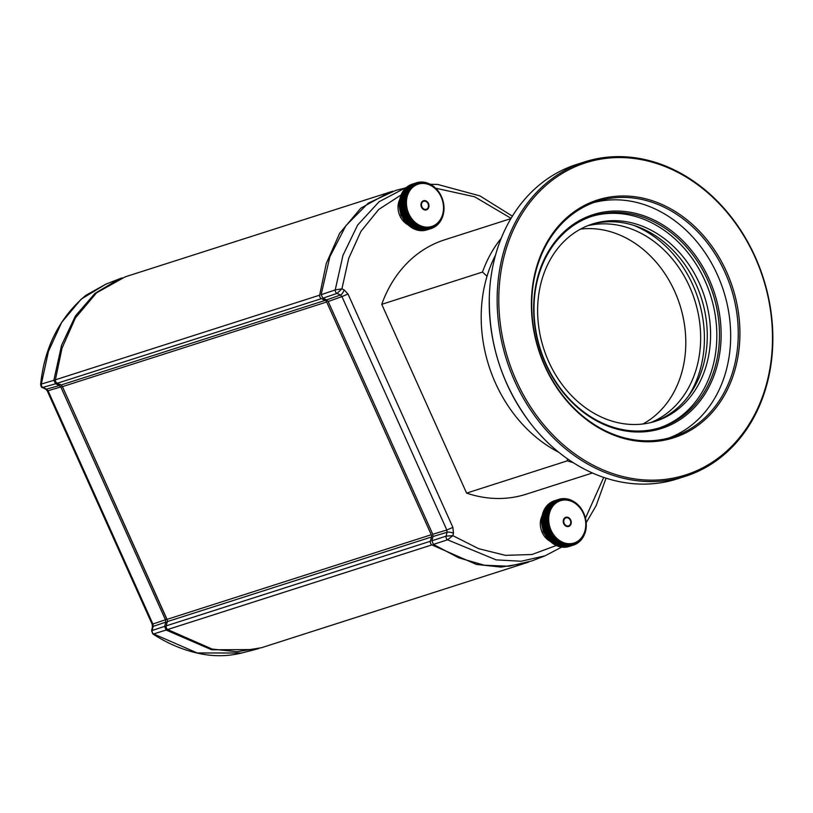 <?xml version="1.0" encoding="UTF-8"?>
<svg xmlns="http://www.w3.org/2000/svg" width="813" height="813" viewBox="0 0 813 813"><rect width="100%" height="100%" fill="white"/><g stroke="black" fill="none" stroke-linecap="round" stroke-linejoin="round"><path stroke-width="1.22" d="M406.388 187.681L395.779 190.384L368.259 203.138L345.86 225.699L329.854 256.796L321.135 294.692L322.934 298.168L326.653 299.906L340.434 295.007A4.807 2.215 -64.9 0 0 344.072 289.824L347.984 293.981L452.882 527.383L453.471 533.257L452.871 535.676L446.103 536.133A2.998 2.368 -108.1 0 0 447.526 539.812L433.37 544.425L458.857 557.86L484.355 565.218L509.009 566.244L531.966 560.889L544.984 555.838L521.113 561.244L496.133 559.862L447.526 539.812L452.871 535.676L478.664 548.694L505.401 555.35L531.976 554.496L556.6 545.391M585.34 518.47L603.703 477.414M511.082 218.331L474.66 196.807L435.697 188.21L436.114 189.104M401.531 194.683L378.716 209.469L360.942 231.339L348.696 258.422L341.927 288.828L344.072 289.824M321.135 294.692L335.22 289.926L342.964 255.373L357.618 225.069L379.082 201.736L406.459 187.325A24.014 19.593 72.2 0 1 406.612 187.203L411.236 185.72L412.933 186.187L411.978 185.14L407.262 187M326.653 299.906L328.167 301.511L432.77 534.273L433.004 536.529L431.957 540.747L433.37 544.425M347.984 293.981L341.938 296.613L340.434 295.007L337.019 293.412A2.998 2.368 -108.6 0 1 335.22 289.926L341.927 288.828L337.019 293.412L322.934 298.168M452.882 527.383L446.835 530.005L341.938 296.613L328.167 301.511M453.471 533.257A4.807 1.677 -166 0 0 447.059 532.271L433.004 536.529M466.591 493.105L381.754 304.326L482.495 272.06A133.566 109.013 72.2 0 1 501.245 238.25A133.566 109.013 72.2 0 0 482.495 272.06L487.028 276.268L482.495 272.06L381.754 304.326A133.566 109.013 72.2 0 1 444.63 239.825A133.566 109.013 72.2 0 0 381.754 304.326L466.591 493.105A133.566 109.013 72.2 0 0 526.113 494.223L592.403 472.993L526.113 494.223A133.566 109.013 72.2 0 1 466.591 493.105L567.342 460.839A133.566 109.013 72.2 0 0 573.104 462.617A133.566 109.013 72.2 0 1 567.342 460.839L567.372 458.776L567.342 460.839L466.591 493.105M544.74 365.972A124.856 101.91 -107.8 0 1 636.935 197.031A124.856 101.91 -107.8 0 1 725.308 393.665A124.856 101.91 -107.8 0 1 544.74 365.972A124.856 101.91 -107.8 0 1 636.935 197.031A124.856 101.91 -107.8 0 1 725.308 393.665A124.856 101.91 -107.8 0 1 544.74 365.972M516.326 380.687A163.88 133.759 72.2 0 0 753.316 417.039A163.88 133.759 72.2 0 0 637.331 158.942A163.88 133.759 72.2 0 0 516.326 380.687A163.88 133.759 72.2 0 0 753.316 417.039A163.88 133.759 72.2 0 0 637.331 158.942A163.88 133.759 72.2 0 0 516.326 380.687M725.044 272.467A123.657 100.934 72.2 0 0 597.281 201.329A123.657 100.934 72.2 0 0 544.954 365.728A123.657 100.934 72.2 0 0 672.717 436.866A123.657 100.934 72.2 0 0 725.044 272.467A123.657 100.934 72.2 0 0 597.281 201.329A123.657 100.934 72.2 0 0 544.954 365.728A123.657 100.934 72.2 0 0 672.717 436.866A123.657 100.934 72.2 0 0 725.044 272.467M717.452 274.906A123.657 100.934 72.2 0 0 593.51 202.64A123.657 100.934 72.2 0 1 717.452 274.906A123.657 100.934 72.2 0 1 668.896 437.994A123.657 100.934 72.2 0 0 717.452 274.906M545.655 363.858A112.255 91.625 -107.8 0 1 628.551 211.98A112.255 91.625 -107.8 0 1 708.001 388.766A112.255 91.625 -107.8 0 1 545.655 363.858A112.255 91.625 -107.8 0 1 628.551 211.98A112.255 91.625 -107.8 0 1 708.001 388.766A112.255 91.625 -107.8 0 1 545.655 363.858M707.605 279.865A111.056 90.639 72.2 0 0 592.86 215.984A111.056 90.639 72.2 0 0 545.879 363.624A111.056 90.639 72.2 0 0 660.613 427.506A111.056 90.639 72.2 0 0 707.605 279.865A111.056 90.639 72.2 0 0 592.86 215.984A111.056 90.639 72.2 0 0 545.879 363.624A111.056 90.639 72.2 0 0 660.613 427.506A111.056 90.639 72.2 0 0 707.605 279.865M704.962 280.719A111.056 90.639 72.2 0 0 591.549 216.421A111.056 90.639 72.2 0 1 704.962 280.719A111.056 90.639 72.2 0 1 659.292 427.912A111.056 90.639 72.2 0 0 704.962 280.719M699.505 283.544A103.546 84.511 72.2 0 0 592.514 223.971A103.546 84.511 72.2 0 0 543.612 348.371A103.546 84.511 72.2 0 0 655.685 421.205A103.546 84.511 72.2 0 0 699.505 283.544A103.546 84.511 72.2 0 0 592.514 223.971A103.546 84.511 72.2 0 0 543.612 348.371A103.546 84.511 72.2 0 0 655.685 421.205A103.546 84.511 72.2 0 0 699.505 283.544M696.202 284.601A103.546 84.511 72.2 0 0 590.868 224.53A103.546 84.511 72.2 0 1 696.202 284.601A103.546 84.511 72.2 0 1 654.028 421.713A103.546 84.511 72.2 0 0 696.202 284.601M692.869 285.017A108.048 88.19 72.2 0 0 633.703 225.364A108.048 88.19 72.2 0 1 692.869 285.017A108.048 88.19 72.2 0 1 688.408 396.144A108.048 88.19 72.2 0 0 692.869 285.017M689.587 286.715A103.546 84.511 72.2 0 0 587.616 225.75A103.546 84.511 72.2 0 1 689.587 286.715A103.546 84.511 72.2 0 1 650.674 422.608A103.546 84.511 72.2 0 0 689.587 286.715M674.729 291.481A103.546 84.511 72.2 0 0 580.502 229.114A103.546 84.511 72.2 0 1 674.729 291.481A103.546 84.511 72.2 0 1 642.92 424A103.546 84.511 72.2 0 0 674.729 291.481M495.544 255.058A133.566 109.013 72.2 0 0 558.704 452.252A133.566 109.013 72.2 0 1 495.544 255.058M576.712 164.429A165.08 134.734 72.2 0 0 489.345 295.891A165.08 134.734 72.2 0 0 529.934 422.608A165.08 134.734 72.2 0 0 677.422 478.847L685.349 476.316A165.08 134.734 -107.8 0 1 514.792 381.348A165.08 134.734 -107.8 0 1 584.638 161.889A165.08 134.734 -107.8 0 1 755.206 256.857A165.08 134.734 -107.8 0 1 685.349 476.316A165.08 134.734 -107.8 0 1 514.792 381.348A165.08 134.734 -107.8 0 1 584.638 161.889A165.08 134.734 -107.8 0 1 755.206 256.857A165.08 134.734 -107.8 0 1 685.349 476.316L677.422 478.847A165.08 134.734 72.2 0 1 529.934 422.608A165.08 134.734 72.2 0 1 489.345 295.891C488.379 342.771 501.916 385.016 529.934 422.608C501.916 385.016 488.379 342.771 489.345 295.891A165.08 134.734 72.2 0 1 576.712 164.429L584.638 161.889L576.712 164.429M541.763 517.698L541.661 518.785L547.992 516.753L546.387 516.214L541.763 517.698A24.014 19.593 72.2 0 1 541.793 517.475L548.155 515.513L546.58 514.924L541.956 516.397A24.014 19.593 72.2 0 1 541.997 516.184L548.369 514.294L546.834 513.653L542.21 515.127A24.014 19.593 72.2 0 1 542.261 514.914L548.653 513.105L547.149 512.403L542.525 513.887A24.014 19.593 72.2 0 1 542.586 513.674L548.988 511.936L547.525 511.194L542.901 512.678A24.014 19.593 72.2 0 1 542.972 512.475L549.385 510.808L547.972 510.015L543.348 511.499A24.014 19.593 72.2 0 1 543.419 511.306L549.842 509.71L548.47 508.877L543.846 510.361A24.014 19.593 72.2 0 1 543.938 510.178L550.35 508.664L549.029 507.79L544.405 509.263A24.014 19.593 72.2 0 1 544.497 509.09L550.919 507.647L549.639 506.743L545.015 508.216A24.014 19.593 72.2 0 1 545.127 508.054L551.529 506.692L550.31 505.747L545.686 507.221A24.014 19.593 72.2 0 1 545.797 507.058L550.421 505.584L552.2 505.777L551.031 504.802L546.407 506.286A24.014 19.593 72.2 0 1 546.529 506.133L551.153 504.649L552.911 504.914L551.793 503.918L547.169 505.401A24.014 19.593 72.2 0 1 547.312 505.259L551.936 503.775L553.673 504.111L552.616 503.095L547.992 504.568A24.014 19.593 72.2 0 1 548.135 504.436L552.759 502.962L554.476 503.359L553.47 502.332L548.846 503.806A24.014 19.593 72.2 0 1 548.999 503.684L553.623 502.2L555.32 502.678L554.375 501.631L549.751 503.105A24.014 19.593 72.2 0 1 549.913 503.003L554.537 501.519L556.204 502.048L555.32 501.001L550.696 502.475A24.014 19.593 72.2 0 1 550.858 502.383L555.482 500.899L557.118 501.499L556.295 500.432L551.671 501.916A24.014 19.593 72.2 0 1 551.844 501.824L556.468 500.351L558.064 501.001L557.312 499.944L552.677 501.428A24.014 19.593 72.2 0 1 552.86 501.347L557.484 499.863L559.049 500.584L558.348 499.528L553.724 501.001A24.014 19.593 72.2 0 1 553.897 500.94L558.521 499.456L560.045 500.229L559.415 499.182A24.014 19.593 -107.8 0 1 559.588 499.131L561.072 499.944L560.503 498.908A24.014 19.593 -107.8 0 1 560.685 498.867L562.118 499.731L561.6 498.715A24.014 19.593 -107.8 0 1 561.793 498.694L563.175 499.599L562.728 498.603A24.014 19.593 -107.8 0 1 562.911 498.582L564.252 499.538L563.856 498.562A24.014 19.593 -107.8 0 1 564.049 498.562L565.33 499.538L564.994 498.593A24.014 19.593 -107.8 0 1 565.187 498.613L566.417 499.619L566.143 498.704A24.014 19.593 -107.8 0 1 566.336 498.735L567.504 499.782L567.291 498.897A24.014 19.593 -107.8 0 1 567.484 498.938L568.592 500.005L568.429 499.162A24.014 19.593 -107.8 0 1 568.622 499.212L569.669 500.3L569.557 499.507A24.014 19.593 -107.8 0 1 569.75 499.568L570.746 500.676L570.685 499.924A24.014 19.593 -107.8 0 1 570.878 499.995L571.803 501.113L571.793 500.412A24.014 19.593 -107.8 0 1 571.976 500.503L572.85 501.621L572.891 500.971A24.014 19.593 -107.8 0 1 573.063 501.072L573.866 502.19L573.958 501.601A24.014 19.593 -107.8 0 1 574.13 501.712L574.872 502.83L574.994 502.292A24.014 19.593 -107.8 0 1 575.177 502.414L576.01 503.054A24.014 19.593 -107.8 0 1 576.183 503.186L576.996 503.877A24.014 19.593 -107.8 0 1 577.159 504.019L577.952 504.761A24.014 19.593 -107.8 0 1 578.104 504.914L578.856 505.696A24.014 19.593 -107.8 0 1 579.008 505.859L579.73 506.692A24.014 19.593 -107.8 0 1 579.872 506.865L580.553 507.739A24.014 19.593 -107.8 0 1 580.685 507.912L581.336 508.826A24.014 19.593 -107.8 0 1 581.458 509.009L582.057 509.964A24.014 19.593 -107.8 0 1 582.179 510.158L582.738 511.133A24.014 19.593 -107.8 0 1 582.85 511.336L583.368 512.342A24.014 19.593 -107.8 0 1 583.46 512.556L583.927 513.582A24.014 19.593 -107.8 0 1 584.019 513.796L584.445 514.863A24.014 19.593 -107.8 0 1 584.527 515.076L584.893 516.153A24.014 19.593 -107.8 0 1 584.964 516.377L585.289 517.464A24.014 19.593 -107.8 0 1 585.34 517.688L585.614 518.796A24.014 19.593 -107.8 0 1 585.665 519.019L585.878 520.137A24.014 19.593 -107.8 0 1 585.919 520.361L586.082 521.489A24.014 19.593 -107.8 0 1 586.112 521.712L586.214 522.84A24.014 19.593 -107.8 0 1 586.234 523.064L586.285 524.182A24.014 19.593 -107.8 0 1 586.295 524.405L586.295 525.523A24.014 19.593 -107.8 0 1 586.285 525.747L586.234 526.854A24.014 19.593 -107.8 0 1 586.224 527.078L586.112 528.165A24.014 19.593 -107.8 0 1 586.082 528.389L585.919 529.466A24.014 19.593 -107.8 0 1 585.888 529.68L585.665 530.737A24.014 19.593 -107.8 0 1 585.624 530.95L585.35 531.987A24.014 19.593 -107.8 0 1 585.289 532.19L584.974 533.196A24.014 19.593 -107.8 0 1 584.903 533.399L584.435 533.155L584.537 534.375A24.014 19.593 -107.8 0 1 584.456 534.568L583.978 534.243L584.029 535.503A24.014 19.593 -107.8 0 1 583.947 535.696L583.47 535.3L583.48 536.6A24.014 19.593 -107.8 0 1 583.378 536.783L582.911 536.316L582.86 537.647A24.014 19.593 -107.8 0 1 582.748 537.82L582.291 537.271L582.189 538.643A24.014 19.593 -107.8 0 1 582.078 538.806L581.62 538.186L581.478 539.588A24.014 19.593 -107.8 0 1 581.346 539.741L580.909 539.049L580.706 540.472A24.014 19.593 -107.8 0 1 580.573 540.615L580.147 539.852L579.882 541.295A24.014 19.593 -107.8 0 1 579.74 541.428L579.344 540.604L579.029 542.058A24.014 19.593 -107.8 0 1 578.876 542.18L578.5 541.285L578.124 542.759A24.014 19.593 -107.8 0 1 577.962 542.871L577.616 541.915L577.179 543.389A24.014 19.593 -107.8 0 1 577.017 543.49L576.702 542.464L576.204 543.948A24.014 19.593 -107.8 0 1 576.031 544.039L575.756 542.962L575.198 544.446A24.014 19.593 -107.8 0 1 575.025 544.517L574.781 543.379L574.151 544.862A24.014 19.593 -107.8 0 1 573.978 544.923L573.775 543.734L573.094 545.208L568.47 546.692A24.014 19.593 72.2 0 1 568.287 546.743L572.911 545.259L572.748 544.019L572.006 545.472L567.383 546.956A24.014 19.593 72.2 0 1 567.189 546.997L571.813 545.513L571.702 544.232L570.899 545.675L566.275 547.149A24.014 19.593 72.2 0 1 566.082 547.179L570.706 545.696L570.645 544.364L569.781 545.787L565.147 547.271A24.014 19.593 72.2 0 1 564.964 547.281L569.588 545.797L569.567 544.425L568.643 545.828L564.019 547.312A24.014 19.593 72.2 0 1 563.826 547.312L568.45 545.828L568.49 544.425L567.504 545.787L562.881 547.271A24.014 19.593 72.2 0 1 562.687 547.261L567.311 545.777L567.403 544.344L566.356 545.675L561.732 547.159A24.014 19.593 72.2 0 1 561.539 547.129L566.163 545.655L566.315 544.182L565.218 545.493L560.594 546.966A24.014 19.593 72.2 0 1 560.401 546.925L565.025 545.452L565.228 543.958L564.07 545.218L559.446 546.702A24.014 19.593 72.2 0 1 559.253 546.651L563.876 545.167L564.151 543.663L562.942 544.883L558.318 546.366A24.014 19.593 72.2 0 1 558.125 546.295L562.748 544.812L563.074 543.287L561.813 544.466L557.19 545.95A24.014 19.593 72.2 0 1 557.007 545.869L561.631 544.385L562.017 542.85L556.082 545.462A24.014 19.593 72.2 0 1 555.899 545.371L560.523 543.887L560.98 542.342L554.994 544.903A24.014 19.593 72.2 0 1 554.812 544.801L559.435 543.318L559.954 541.773L553.917 544.273A24.014 19.593 72.2 0 1 553.744 544.161L558.368 542.678L558.948 541.133L552.881 543.572A24.014 19.593 72.2 0 1 552.708 543.45L557.332 541.966L557.972 540.432L551.864 542.82A24.014 19.593 72.2 0 1 551.692 542.678L556.316 541.204L557.027 539.669L550.879 541.997A24.014 19.593 72.2 0 1 550.716 541.844L555.34 540.371L556.122 538.856L549.934 541.112A24.014 19.593 72.2 0 1 549.771 540.96L554.395 539.476L555.238 537.982L549.019 540.167A24.014 19.593 72.2 0 1 548.866 540.005L553.49 538.521L554.395 537.058L548.145 539.182A24.014 19.593 72.2 0 1 548.003 539.009L552.627 537.525L553.602 536.082L547.322 538.135A24.014 19.593 72.2 0 1 547.19 537.952L551.814 536.468L552.84 535.056L546.549 537.047L547.19 537.952M568.429 499.162L567.891 499.334M567.291 498.897L566.722 499.08M566.143 498.704L565.543 498.897M564.994 498.593L564.364 498.796M563.856 498.562L563.185 498.776M562.728 498.603L562.007 498.826M561.6 498.715L560.838 498.958M560.503 498.908L559.669 499.172M559.415 499.182L558.531 499.467M541.661 518.785A24.014 19.593 72.2 0 0 541.641 519.009L541.59 520.117L547.901 518.003L546.265 517.535L541.641 519.009M541.59 520.117A24.014 19.593 72.2 0 0 541.58 520.34L541.58 521.458L547.86 519.273L546.204 518.867L541.58 520.34M541.58 521.458A24.014 19.593 72.2 0 0 541.59 521.682L541.641 522.8L547.891 520.554L546.214 520.208L541.59 521.682M541.641 522.8A24.014 19.593 72.2 0 0 541.661 523.033L541.773 524.151L547.982 521.834L546.285 521.55L541.661 523.033M541.773 524.151A24.014 19.593 72.2 0 0 541.793 524.385L541.956 525.503L548.135 523.115L546.417 522.901L541.793 524.385M541.956 525.503A24.014 19.593 72.2 0 0 541.997 525.726L542.21 526.844L548.348 524.395L541.997 525.726M542.21 526.844A24.014 19.593 72.2 0 0 542.261 527.068L542.535 528.176L548.623 525.665L542.261 527.068M542.535 528.176A24.014 19.593 72.2 0 0 542.596 528.399L542.911 529.497L548.958 526.915L542.596 528.399M542.911 529.497A24.014 19.593 72.2 0 0 542.982 529.71L543.348 530.798L549.344 528.165L542.982 529.71M543.348 530.798A24.014 19.593 72.2 0 0 543.43 531.011L543.856 532.068L548.48 530.584L549.791 529.385L543.43 531.011M543.856 532.068A24.014 19.593 72.2 0 0 543.948 532.281L544.415 533.318L549.039 531.834L550.299 530.584L543.948 532.281M544.415 533.318A24.014 19.593 72.2 0 0 544.517 533.521L545.025 534.527L549.649 533.054L550.858 531.753L544.517 533.521M545.025 534.527A24.014 19.593 72.2 0 0 545.137 534.73L545.696 535.716L550.32 534.232L551.468 532.891L545.137 534.73M545.696 535.716A24.014 19.593 72.2 0 0 545.818 535.909L546.417 536.854L551.041 535.371L552.129 533.999L545.818 535.909M569.354 546.407L573.978 544.923M574.191 544.781L575.025 544.517M575.248 544.293L576.031 544.039M576.285 543.724L577.017 543.49M577.271 543.094L577.962 542.871M578.216 542.393L578.876 542.18M579.12 541.631L579.74 541.428M579.974 540.808L580.573 540.615M580.787 539.913L581.346 539.741M581.539 538.978L582.078 538.806M582.24 537.982L582.748 537.82M570.736 520.066A4.807 3.923 -107.8 0 1 568.704 526.448A4.807 3.923 -107.8 0 1 563.511 523.074A4.807 3.923 -107.8 0 1 565.777 517.302A4.807 3.923 -107.8 0 1 570.736 520.066M551.072 530.249A22.215 18.13 72.2 0 0 583.185 535.178A22.215 18.13 72.2 0 0 567.464 500.198A22.215 18.13 72.2 0 0 551.072 530.249M559.283 545.858L560.401 546.925M558.206 545.564L559.253 546.651M557.129 545.198L558.125 546.295M556.072 544.751L557.007 545.869M555.035 544.243L555.899 545.371M554.009 543.673L554.812 544.801M553.003 543.033L553.744 544.161M552.027 542.332L552.708 543.45M551.082 541.57L551.692 542.678M550.167 540.757L550.716 541.844M549.293 539.883L549.771 540.96M548.45 538.958L548.866 540.005M547.657 537.982L548.003 539.009M541.956 516.397L542.21 517.414M542.21 515.127L542.423 516.194M542.525 513.887L542.708 515.005M542.901 512.678L543.043 513.846M543.348 511.499L543.44 512.718M543.846 510.361L543.897 511.621M544.405 509.263L544.405 510.564M545.015 508.216L544.974 509.558M545.686 507.221L545.584 508.592M546.407 506.286L546.255 507.678M547.169 505.401L546.966 506.814M547.992 504.568L547.728 506.011M546.895 536.966L552.84 535.056M546.184 535.899L552.129 533.999M545.523 534.791L551.468 532.891M544.913 533.653L550.858 531.753M544.354 532.485L550.299 530.584M543.846 531.285L549.791 529.385M543.399 530.066L549.344 528.165M543.013 528.826L548.958 526.915M542.678 527.566L548.623 525.665M542.403 526.296L548.348 524.395M542.19 525.015L548.135 523.115M542.037 523.735L547.982 521.834M541.946 522.454L547.891 520.554M541.915 521.174L547.86 519.273M541.956 519.914L547.901 518.003M542.047 518.653L547.992 516.753M570.299 520.29A4.197 3.425 72.2 0 0 564.222 519.355A4.197 3.425 72.2 0 0 567.2 525.981A4.197 3.425 72.2 0 0 570.299 520.29M426.591 201.888A4.197 3.425 72.2 0 0 421.459 204.988A4.197 3.425 72.2 0 0 426.845 209.032A4.197 3.425 72.2 0 0 426.591 201.888M410.86 226.553L411.612 227.67L416.236 226.187L416.805 224.642L410.738 227.091A24.014 19.593 72.2 0 1 410.565 226.969L415.189 225.496L415.829 223.951L409.722 226.339A24.014 19.593 72.2 0 1 409.549 226.207L414.173 224.734L414.874 223.199L408.726 225.526A24.014 19.593 72.2 0 1 408.563 225.384L413.187 223.9L413.959 222.386L407.78 224.652A24.014 19.593 72.2 0 1 407.618 224.5L412.242 223.016L413.075 221.522L406.866 223.717A24.014 19.593 72.2 0 1 406.713 223.555L411.337 222.081L412.232 220.597L405.982 222.732A24.014 19.593 72.2 0 1 405.839 222.559L410.463 221.085L411.429 219.632L405.159 221.695A24.014 19.593 72.2 0 1 405.016 221.522L409.64 220.038L410.667 218.616L404.366 220.618L405.016 221.522M411.866 227.173L412.679 228.301L417.303 226.817L417.811 225.272L411.785 227.782A24.014 19.593 72.2 0 1 411.612 227.67M412.679 228.301A24.014 19.593 72.2 0 0 412.862 228.402L417.486 226.918A24.014 19.593 -107.8 0 1 417.303 226.817M412.892 227.742L413.766 228.859L418.39 227.386L418.837 225.841L417.486 226.918M413.766 228.859A24.014 19.593 72.2 0 0 413.949 228.951L418.573 227.467A24.014 19.593 -107.8 0 1 418.39 227.386M413.939 228.24L414.874 229.357L419.498 227.874L419.884 226.339L418.573 227.467M414.874 229.357A24.014 19.593 72.2 0 0 415.067 229.429L419.691 227.945A24.014 19.593 -107.8 0 1 419.498 227.874M414.996 228.666L416.002 229.774L420.626 228.29L420.941 226.766L419.691 227.945M416.002 229.774A24.014 19.593 72.2 0 0 416.185 229.835L420.809 228.351A24.014 19.593 -107.8 0 1 420.626 228.29M416.073 229.032L417.13 230.12L421.754 228.636L422.018 227.122L420.809 228.351M417.13 230.12A24.014 19.593 72.2 0 0 417.323 230.17L421.947 228.687A24.014 19.593 -107.8 0 1 421.754 228.636M417.15 229.317L418.268 230.384L422.892 228.9L423.095 227.416L421.947 228.687M418.268 230.384A24.014 19.593 72.2 0 0 418.461 230.425L423.085 228.941A24.014 19.593 -107.8 0 1 422.892 228.9M419.03 230.242L424.04 229.093L424.183 227.63L423.085 228.941M419.417 230.577A24.014 19.593 72.2 0 0 419.61 230.607L424.234 229.124A24.014 19.593 -107.8 0 1 424.04 229.093M420.209 230.414L425.189 229.215L425.27 227.782L424.234 229.124M420.565 230.699A24.014 19.593 72.2 0 0 420.758 230.709L425.382 229.225A24.014 19.593 -107.8 0 1 425.189 229.215M421.398 230.506L426.327 229.256L426.358 227.853L425.382 229.225M421.703 230.729A24.014 19.593 72.2 0 0 421.896 230.729L426.52 229.256A24.014 19.593 -107.8 0 1 426.327 229.256M422.577 230.516L427.455 229.215L427.435 227.853L426.52 229.256M422.831 230.699A24.014 19.593 72.2 0 0 423.024 230.679L427.648 229.205A24.014 19.593 -107.8 0 1 427.455 229.215M423.756 230.455L428.583 229.103L428.512 227.772L427.648 229.205M423.959 230.587A24.014 19.593 72.2 0 0 424.142 230.557L428.766 229.073A24.014 19.593 -107.8 0 1 428.583 229.103M424.925 230.303L429.691 228.91L429.569 227.63L428.766 229.073M425.067 230.394A24.014 19.593 72.2 0 0 425.25 230.353L429.874 228.87A24.014 19.593 -107.8 0 1 429.691 228.91M426.083 230.089L430.778 228.646L430.605 227.406L429.874 228.87M426.154 230.12A24.014 19.593 72.2 0 0 426.337 230.069L430.961 228.595A24.014 19.593 -107.8 0 1 430.778 228.646M430.961 228.585L431.845 228.301L431.632 227.122L430.961 228.595M432.059 228.148L432.882 227.884L432.628 226.756L432.018 228.24A24.014 19.593 -107.8 0 1 431.845 228.301M433.116 227.64L433.888 227.396L433.603 226.319L433.055 227.803A24.014 19.593 -107.8 0 1 432.882 227.884M434.142 227.071L434.874 226.837L434.549 225.821L434.061 227.305A24.014 19.593 -107.8 0 1 433.888 227.396M435.118 226.431L435.819 226.207L435.463 225.252L435.036 226.736A24.014 19.593 -107.8 0 1 434.874 226.837M436.063 225.719L436.723 225.506L436.337 224.622L435.971 226.095A24.014 19.593 -107.8 0 1 435.819 226.207M436.957 224.947L437.577 224.754L437.181 223.931L436.866 225.384A24.014 19.593 -107.8 0 1 436.723 225.506M437.811 224.114L438.4 223.931L437.973 223.179L437.719 224.612A24.014 19.593 -107.8 0 1 437.577 224.754M438.614 223.219L439.172 223.047L438.735 222.366L438.532 223.778A24.014 19.593 -107.8 0 1 438.4 223.931M439.355 222.274L439.894 222.101L439.437 221.492L439.294 222.884A24.014 19.593 -107.8 0 1 439.172 223.047M440.057 221.268L440.006 221.939A24.014 19.593 -107.8 0 1 439.894 222.101M440.697 220.221L440.666 220.933A24.014 19.593 -107.8 0 1 440.565 221.106M441.276 219.124L441.276 219.886A24.014 19.593 -107.8 0 1 441.174 220.069M441.794 217.986L441.825 218.788A24.014 19.593 -107.8 0 1 441.744 218.971M442.252 216.807L442.323 217.64A24.014 19.593 -107.8 0 1 442.242 217.833M442.648 215.587L442.75 216.461A24.014 19.593 -107.8 0 1 442.679 216.665M442.973 214.337L443.126 215.242A24.014 19.593 -107.8 0 1 443.065 215.455M443.237 213.067L443.431 213.992A24.014 19.593 -107.8 0 1 443.38 214.205M443.431 211.766L443.674 212.721A24.014 19.593 -107.8 0 1 443.644 212.935M436.469 188.992A24.014 19.593 -107.8 0 1 436.611 189.155L437.343 189.978A24.014 19.593 -107.8 0 1 437.485 190.151L438.177 191.014A24.014 19.593 -107.8 0 1 438.309 191.197L438.959 192.102A24.014 19.593 -107.8 0 1 439.081 192.295L439.691 193.23A24.014 19.593 -107.8 0 1 439.813 193.423L440.382 194.398A24.014 19.593 -107.8 0 1 440.494 194.602L441.012 195.608A24.014 19.593 -107.8 0 1 441.113 195.811L441.581 196.848A24.014 19.593 -107.8 0 1 441.672 197.061L442.099 198.118A24.014 19.593 -107.8 0 1 442.191 198.331L442.567 199.409A24.014 19.593 -107.8 0 1 442.638 199.622L442.963 200.72A24.014 19.593 -107.8 0 1 443.024 200.943L443.298 202.051A24.014 19.593 -107.8 0 1 443.349 202.274L443.573 203.382A24.014 19.593 -107.8 0 1 443.613 203.616L443.786 204.734A24.014 19.593 -107.8 0 1 443.817 204.957L443.928 206.085A24.014 19.593 -107.8 0 1 443.949 206.309L444.01 207.427A24.014 19.593 -107.8 0 1 444.02 207.661L444.02 208.768A24.014 19.593 -107.8 0 1 444.02 209.002L443.969 210.11A24.014 19.593 -107.8 0 1 443.959 210.333L443.857 211.421A24.014 19.593 -107.8 0 1 443.827 211.644M407.354 186.624A24.014 19.593 72.2 0 1 407.516 186.512L412.14 185.029L413.807 185.557L412.923 184.5L408.299 185.984A24.014 19.593 72.2 0 1 408.451 185.882L413.085 184.399L414.721 184.988L413.888 183.931L409.264 185.415A24.014 19.593 72.2 0 1 409.437 185.323L414.061 183.84L415.667 184.49L414.894 183.423L410.27 184.907A24.014 19.593 72.2 0 1 410.443 184.836L415.067 183.352L416.642 184.053L415.931 182.996L411.307 184.48A24.014 19.593 72.2 0 1 411.49 184.419L416.114 182.935L417.638 183.697L416.998 182.64A24.014 19.593 -107.8 0 1 417.181 182.59L418.665 183.403L418.075 182.366A24.014 19.593 -107.8 0 1 418.268 182.325L419.701 183.179L419.183 182.163A24.014 19.593 -107.8 0 1 419.366 182.132L420.768 183.037L420.301 182.031A24.014 19.593 -107.8 0 1 420.494 182.021L421.835 182.966L421.429 181.98A24.014 19.593 -107.8 0 1 421.622 181.98L422.912 182.966L422.577 182.01A24.014 19.593 -107.8 0 1 422.77 182.021L424 183.037L423.715 182.112A24.014 19.593 -107.8 0 1 423.908 182.142L425.087 183.179L424.864 182.295A24.014 19.593 -107.8 0 1 425.057 182.336L426.175 183.392L426.002 182.549A24.014 19.593 -107.8 0 1 426.195 182.6L427.252 183.687L427.14 182.884A24.014 19.593 -107.8 0 1 427.333 182.945L428.329 184.043L428.268 183.291A24.014 19.593 -107.8 0 1 428.451 183.362L429.386 184.48L429.376 183.768A24.014 19.593 -107.8 0 1 429.559 183.85L430.433 184.978L430.473 184.317A24.014 19.593 -107.8 0 1 430.646 184.419L431.459 185.537L431.54 184.937A24.014 19.593 -107.8 0 1 431.723 185.049L432.465 186.167L432.587 185.618A24.014 19.593 -107.8 0 1 432.76 185.74L433.603 186.37A24.014 19.593 -107.8 0 1 433.776 186.502L434.599 187.183A24.014 19.593 -107.8 0 1 434.762 187.336L435.189 188.179M427.14 182.884L426.632 183.047M426.002 182.549L425.463 182.722M424.864 182.295L424.295 182.478M423.715 182.112L423.116 182.305M422.577 182.01L421.937 182.214M421.429 181.98L420.748 182.203M420.301 182.031L419.579 182.264M419.183 182.163L418.41 182.407M418.075 182.366L417.252 182.63M416.998 182.64L412.364 184.134M399.468 201.299L399.366 202.386L405.707 200.333L404.091 199.815L399.468 201.299A24.014 19.593 72.2 0 1 399.498 201.075L405.85 199.094L404.274 198.514L399.65 199.998A24.014 19.593 72.2 0 1 399.691 199.774L406.063 197.874L404.518 197.234L399.894 198.718A24.014 19.593 72.2 0 1 399.945 198.504L406.337 196.685L404.833 195.994L400.209 197.468A24.014 19.593 72.2 0 1 400.26 197.264L406.663 195.516L405.199 194.774L400.575 196.258A24.014 19.593 72.2 0 1 400.646 196.055L407.059 194.378L405.636 193.596L401.012 195.069A24.014 19.593 72.2 0 1 401.083 194.876L407.506 193.281L406.124 192.447L401.5 193.931A24.014 19.593 72.2 0 1 401.592 193.748L408.004 192.224L406.673 191.35L402.049 192.833A24.014 19.593 72.2 0 1 402.15 192.651L408.563 191.207L407.283 190.303L402.659 191.777A24.014 19.593 72.2 0 1 402.76 191.604L409.173 190.232L407.943 189.297L403.319 190.781A24.014 19.593 72.2 0 1 403.431 190.618L408.055 189.134L409.833 189.317L408.654 188.352L404.031 189.825A24.014 19.593 72.2 0 1 404.152 189.673L408.776 188.189L410.545 188.443L409.417 187.457L404.793 188.931A24.014 19.593 72.2 0 1 404.925 188.789L409.549 187.305L411.297 187.64L410.23 186.624L405.606 188.098A24.014 19.593 72.2 0 1 405.748 187.966L410.372 186.482L412.089 186.878L411.083 185.852L406.459 187.325M399.366 202.386A24.014 19.593 72.2 0 0 399.356 202.61L399.305 203.717L405.616 201.594L403.98 201.126L399.356 202.61M399.305 203.717A24.014 19.593 72.2 0 0 399.305 203.941L399.315 205.059L405.585 202.864L403.929 202.457L399.305 203.941M399.315 205.059A24.014 19.593 72.2 0 0 399.315 205.283L399.376 206.411L405.626 204.144L403.939 203.809L399.315 205.283M399.376 206.411A24.014 19.593 72.2 0 0 399.396 206.634L399.518 207.752L405.728 205.425L404.02 205.15L399.396 206.634M399.518 207.752A24.014 19.593 72.2 0 0 399.549 207.986L399.711 209.104L405.88 206.705L404.173 206.502L399.549 207.986M399.711 209.104A24.014 19.593 72.2 0 0 399.752 209.327L399.976 210.445L406.104 207.986L399.752 209.327M399.976 210.445A24.014 19.593 72.2 0 0 400.026 210.669L400.301 211.776L406.388 209.256L400.026 210.669M400.301 211.776A24.014 19.593 72.2 0 0 400.362 212L400.687 213.087L406.724 210.506L400.362 212M400.687 213.087A24.014 19.593 72.2 0 0 400.758 213.311L401.144 214.388L405.768 212.904L407.13 211.746L400.758 213.311M401.144 214.388A24.014 19.593 72.2 0 0 401.226 214.602L401.652 215.658L406.276 214.175L407.587 212.965L401.226 214.602M401.652 215.658A24.014 19.593 72.2 0 0 401.744 215.872L402.211 216.898L406.835 215.425L408.096 214.165L401.744 215.872M402.211 216.898A24.014 19.593 72.2 0 0 402.313 217.112L402.841 218.118L407.465 216.634L408.665 215.333L402.313 217.112M402.841 218.118A24.014 19.593 72.2 0 0 402.953 218.311L403.512 219.286L408.136 217.813L409.285 216.461L402.953 218.311M403.512 219.286A24.014 19.593 72.2 0 0 403.634 219.48L404.244 220.425L408.868 218.941L409.945 217.559L403.634 219.48M423.116 209.205A4.807 3.923 -107.8 0 1 420.961 204.49A4.807 3.923 -107.8 0 1 423.502 200.73A4.807 3.923 -107.8 0 1 428.695 204.104A4.807 3.923 -107.8 0 1 426.429 209.876A4.807 3.923 -107.8 0 1 423.116 209.205M433.542 187.244A22.215 18.13 72.2 0 0 406.439 203.657A22.215 18.13 72.2 0 0 434.925 225.008A22.215 18.13 72.2 0 0 433.542 187.244M409.884 225.851L410.565 226.969M408.929 225.099L409.549 226.207M408.014 224.297L408.563 225.384M407.13 223.423L407.618 224.5M406.287 222.508L406.713 223.555M405.484 221.543L405.839 222.559M399.65 199.998L399.905 201.004M399.894 198.718L400.118 199.785M400.209 197.468L400.392 198.585M400.575 196.258L400.718 197.417M401.012 195.069L401.114 196.289M401.5 193.931L401.561 195.181M402.049 192.833L402.059 194.124M402.659 191.777L402.618 193.108M403.319 190.781L403.228 192.142M404.031 189.825L403.888 191.218M404.793 188.931L404.6 190.354M405.606 188.098L405.352 189.541M404.722 220.526L410.667 218.616M404 219.469L409.945 217.559M403.339 218.372L409.285 216.461M402.72 217.234L408.665 215.333M402.15 216.065L408.096 214.165M401.642 214.876L407.587 212.965M401.185 213.656L407.13 211.746M400.779 212.417L406.724 210.506M400.443 211.156L406.388 209.256M400.159 209.886L406.104 207.986M399.935 208.606L405.88 206.705M399.783 207.325L405.728 205.425M399.681 206.045L405.626 204.144M399.64 204.764L405.585 202.864M399.671 203.494L405.616 201.594M399.762 202.244L405.707 200.333M118.993 279.042L105.964 284.093L81.158 299.174L61.697 322.355L48.455 351.358L41.331 384.061L53.851 380.301L61.564 345.291L75.487 315.861L94.928 293.422L118.993 279.042L122.174 277.883M258.941 648.489L255.13 649.557L211.665 649.79L166.086 630.034L153.627 633.947L197.213 652.961L241.603 653.012L255.13 649.557M167.112 628.876L166.086 630.034L164.673 626.356L165.72 622.148L165.486 619.882L60.884 387.12L59.369 385.525L55.65 383.777L53.851 380.301L55.436 380.372M62.276 386.317L167.305 620.289M166.187 627.341L166.431 628.114M55.426 380.87L55.66 381.643M167.275 622.351L165.72 622.148L153.169 626.406L152.214 630.268A2.998 2.53 72.6 0 0 153.627 633.947L152.844 633.947C169.185 644.597 186.329 651.437 204.276 654.475C217.01 656.518 229.449 656.02 241.593 653.012M105.964 284.093L85.66 295.434C59.461 317.72 44.451 347.395 40.65 384.427L41.331 384.061A2.998 2.53 73.2 0 0 43.13 387.547L46.544 389.153L59.369 385.525L60.284 384.295M152.153 624.272L47.256 390.87L48.048 390.748L152.946 624.15L153.169 626.406A4.807 1.677 -166 0 0 152.458 627.026L152.153 624.272L166.96 619.252M166.228 626.569L164.673 626.356L151.553 630.695M47.256 390.87L45.68 389.102A4.807 2.215 -64.9 0 0 46.544 389.153L48.048 390.748L62.357 386.49M45.68 389.102L42.378 387.557L55.65 383.777L56.564 382.547M528.602 562.108L261.583 647.697L236.807 651.731L212.142 649.069L167.62 629.536A2.998 2.449 -107.8 0 1 166.208 625.858L167.265 621.63A2.998 2.449 72.2 0 0 167.031 619.374L62.438 386.642A2.998 2.449 72.2 0 0 60.934 385.037L57.195 383.289A2.998 2.449 -107.8 0 1 55.396 379.813L62.022 348.157L75.375 317.985L96.503 292.863L125.253 276.827L392.77 191.207M55.396 379.813L319.641 295.18L326.267 263.514L339.621 233.341L360.748 208.219L389.498 192.183M525.828 563.053L501.052 567.098L476.388 564.425L431.866 544.903L167.62 629.536M60.934 385.037L325.18 300.404L321.44 298.656L57.195 383.289M167.031 619.374L431.276 534.73L326.684 301.999L62.438 386.642M166.208 625.858L430.453 541.224L431.51 536.997L167.265 621.63M319.641 295.18A2.998 2.449 72.2 0 0 321.44 298.656M325.18 300.404A2.998 2.449 -107.8 0 1 326.684 301.999M431.276 534.73A2.998 2.449 -107.8 0 1 431.51 536.997M430.453 541.224A2.998 2.449 72.2 0 0 431.866 544.903M423.39 208.717A4.197 3.425 72.2 0 0 428.502 205.577A4.197 3.425 72.2 0 0 423.095 201.563A4.197 3.425 72.2 0 0 423.39 208.717M565.665 525.289A4.197 3.425 72.2 0 0 570.777 522.149A4.197 3.425 72.2 0 0 565.37 518.145A4.197 3.425 72.2 0 0 565.665 525.289M550.543 541.509A17.429 14.217 -107.8 0 1 542.169 532.413A17.429 14.217 -107.8 0 1 542.281 515.513M408.36 224.977A17.429 14.217 -107.8 0 1 399.894 215.841A17.429 14.217 -107.8 0 1 399.966 199.033M432.77 534.273L446.835 530.005L447.059 532.271L446.103 536.133L431.957 540.747M429.864 184.246L437.729 184.449L479.944 195.903L512.393 216.167M606.041 478.186L596.183 505.595L586.163 522.739M561.6 547.139L544.984 555.838M403.492 219.164L400.982 215.14L399.417 206.665M399.447 206.329L399.508 205.689M545.686 535.645L543.257 531.712L541.702 523.115M541.804 522.149L541.743 522.698M444.63 239.825L510.92 218.595L444.63 239.825M152.834 633.957L151.543 630.695L152.458 627.026M40.65 384.437C41.046 386.673 41.626 387.71 42.367 387.547L42.367 387.547"/></g></svg>
